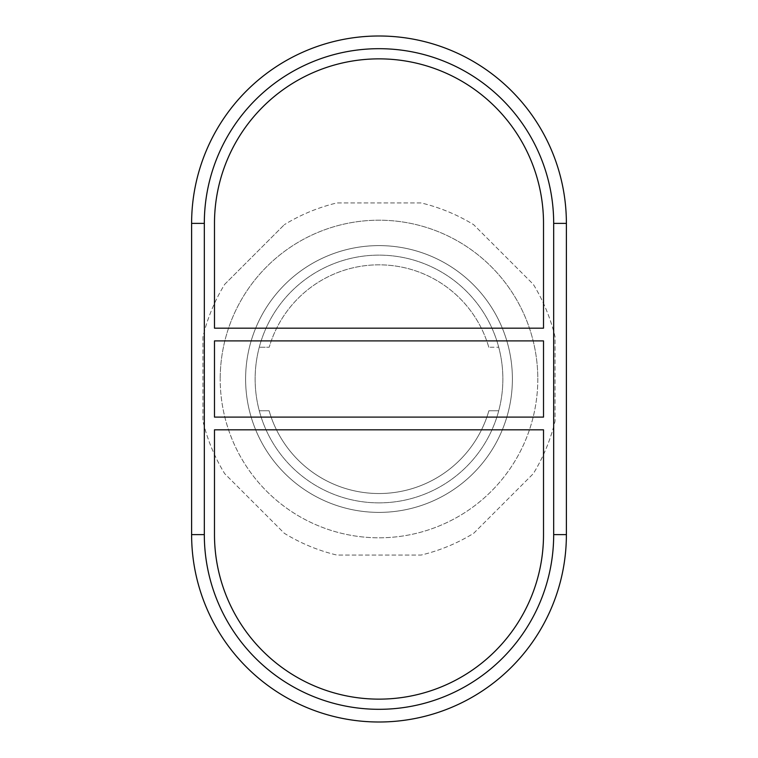<?xml version="1.0" encoding="UTF-8"?>
<svg xmlns="http://www.w3.org/2000/svg" width="758" height="758" viewBox="0 0 758 758"><rect width="100%" height="100%" fill="white"/><g stroke="black" fill="none" stroke-linecap="round" stroke-linejoin="round"><path stroke-width="0.57" stroke-dasharray="3.79 2.84" d="M537.801 379A158.801 158.801 0 0 1 379 537.801A158.801 158.801 0 0 1 220.199 379A158.801 158.801 0 0 0 379 537.801A158.801 158.801 0 0 0 537.801 379A158.801 158.801 0 0 0 379 220.199A158.801 158.801 0 0 0 220.199 379A158.801 158.801 0 0 1 379 220.199A158.801 158.801 0 0 1 537.801 379M543.514 223.373L543.514 328.186L214.486 328.186L214.486 223.373A164.514 164.514 0 0 1 379 58.859A164.514 164.514 0 0 1 543.514 223.373M543.514 340.892L543.514 417.108L214.486 417.108L214.486 340.892L543.514 340.892M214.486 534.627L214.486 429.814L543.514 429.814L543.514 534.627A164.514 164.514 0 0 1 379 699.141A164.514 164.514 0 0 1 214.486 534.627M566.387 223.373L566.387 534.627A187.387 187.387 0 0 1 379 722.004A187.387 187.387 0 0 1 191.613 534.627L191.613 223.373A187.387 187.387 0 0 1 379 35.996A187.387 187.387 0 0 1 566.387 223.373M379 245.611A133.389 133.389 0 0 1 512.389 379A133.389 133.389 0 0 1 379 512.389A133.389 133.389 0 0 0 512.389 379A133.389 133.389 0 0 0 379 245.611A133.389 133.389 0 0 0 245.611 379A133.389 133.389 0 0 0 379 512.389A133.389 133.389 0 0 1 245.611 379A133.389 133.389 0 0 1 379 245.611A133.389 133.389 0 0 0 245.611 379A133.389 133.389 0 0 0 379 512.389A133.389 133.389 0 0 0 512.389 379A133.389 133.389 0 0 0 379 245.611A133.389 133.389 0 0 0 245.611 379A133.389 133.389 0 0 0 379 512.389A133.389 133.389 0 0 0 512.389 379A133.389 133.389 0 0 0 379 245.611M224.7 284.326L284.326 224.7L224.7 284.326A181.029 181.029 0 0 0 202.945 336.836L202.945 421.164A181.029 181.029 0 0 0 224.7 473.674L284.326 533.3A181.029 181.029 0 0 0 336.836 555.055L421.164 555.055A181.029 181.029 0 0 0 473.674 533.3L533.3 473.674A181.029 181.029 0 0 0 555.055 421.164L555.055 336.836A181.029 181.029 0 0 0 533.3 284.326L473.674 224.7A181.029 181.029 0 0 0 421.164 202.945L336.836 202.945A181.029 181.029 0 0 0 284.326 224.7A181.029 181.029 0 0 1 336.836 202.945L421.164 202.945A181.029 181.029 0 0 1 473.674 224.7L533.3 284.326A181.029 181.029 0 0 1 555.055 336.836L555.055 421.164A181.029 181.029 0 0 1 533.3 473.674L473.674 533.3A181.029 181.029 0 0 1 421.164 555.055L336.836 555.055A181.029 181.029 0 0 1 284.326 533.3L224.7 473.674A181.029 181.029 0 0 1 202.945 421.164L202.945 336.836A181.029 181.029 0 0 1 224.7 284.326M379 502.867A123.867 123.867 0 0 0 502.867 379A123.867 123.867 0 0 0 259.274 347.24A123.867 123.867 0 0 0 379 502.867A123.867 123.867 0 0 0 498.726 347.24A123.867 123.867 0 0 0 255.133 379A123.867 123.867 0 0 0 379 502.867M488.787 347.24A114.335 114.335 0 0 0 269.213 347.24L259.274 347.24L269.213 347.24A114.335 114.335 0 0 1 488.787 347.24L498.726 347.24L488.787 347.24M269.109 410.76A114.335 114.335 0 0 0 488.891 410.76L498.726 410.76L488.891 410.76A114.335 114.335 0 0 1 269.109 410.76L259.274 410.76L269.109 410.76"/><path stroke-width="1.14" d="M543.514 328.186L543.514 223.373A164.514 164.514 0 0 0 379 58.859A164.514 164.514 0 0 0 214.486 223.373L214.486 328.186L543.514 328.186M543.514 417.108L543.514 340.892L214.486 340.892L214.486 417.108L543.514 417.108M214.486 429.814L214.486 534.627A164.514 164.514 0 0 0 379 699.141A164.514 164.514 0 0 0 543.514 534.627L543.514 429.814L214.486 429.814M553.681 534.627A174.681 174.681 0 0 1 379 709.308A174.681 174.681 0 0 1 204.319 534.627L204.319 223.373A174.681 174.681 0 0 1 379 48.692A174.681 174.681 0 0 1 553.681 223.373L553.681 534.627L566.387 534.627L566.387 223.373A187.387 187.387 0 0 0 379 35.996A187.387 187.387 0 0 0 191.613 223.373L191.613 534.627A187.387 187.387 0 0 0 379 722.004A187.387 187.387 0 0 0 566.387 534.627M204.319 534.627L191.613 534.627M566.387 223.373L553.681 223.373M191.613 223.373L204.319 223.373"/></g></svg>
